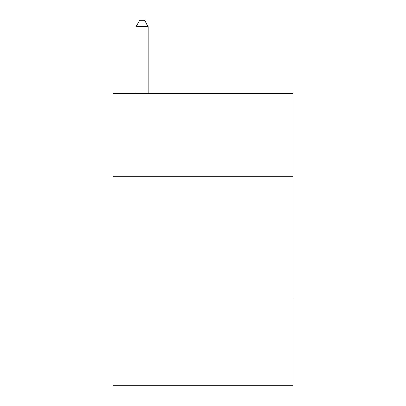 <?xml version="1.0" encoding="UTF-8"?>
<svg xmlns="http://www.w3.org/2000/svg" width="406" height="406" viewBox="0 0 406 406"><rect width="100%" height="100%" fill="white"/><g stroke="black" fill="none" stroke-linecap="round" stroke-linejoin="round"><path stroke-width="0.61" d="M293.132 176.204L293.132 93.38L112.868 93.38L112.868 176.204L293.132 176.204L293.132 385.7L112.868 385.7L112.868 176.204M293.132 298.004L112.868 298.004M148.19 93.38L148.19 26.634L136.01 26.634L136.01 93.38M136.01 26.634L139.664 20.3L144.536 20.3L148.19 26.634"/></g></svg>
